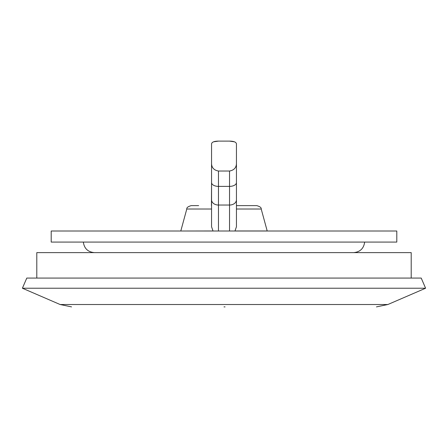 <?xml version="1.0" encoding="UTF-8"?>
<svg xmlns="http://www.w3.org/2000/svg" width="448" height="448" viewBox="0 0 448 448"><rect width="100%" height="100%" fill="white"/><g stroke="black" fill="none" stroke-linecap="round" stroke-linejoin="round"><path stroke-width="0.67" d="M224 306.886L225.047 306.886M60.133 304.522L387.867 304.522L425.6 288.226L22.4 288.226L60.133 304.522L71.557 306.886M425.6 288.226L421.215 278.074L26.785 278.074L22.4 288.226M411.202 278.074L411.202 252.627L36.798 252.627L36.798 278.074M396.799 231.017L51.201 231.017L51.201 242.077L396.799 242.077L396.799 231.017M211.445 205.626L211.557 182.571L211.557 226.75L213.013 230.972L180.802 231.017M236.443 209.02L261.212 209.02L267.198 230.972L234.987 230.972L236.443 226.75L236.443 199.825A6.91 5.219 180 0 1 229.527 205.044L229.527 231.017M249.346 205.626L236.555 205.626M236.443 206.634L236.443 143.791L236.443 205.626L236.981 205.626M211.557 182.571A6.91 3.819 0 0 0 218.473 186.39L218.473 171.024C214.071 170.229 211.77 167.81 211.557 163.766L211.557 206.634M211.557 205.626L211.557 143.791C211.943 142.055 214.245 141.165 218.473 141.114L213.578 141.809M234.422 141.809L229.527 141.114L218.473 141.114L229.527 141.114C233.755 141.165 236.057 142.055 236.443 143.791L236.443 182.571A6.91 3.819 180 0 1 229.527 186.39L229.527 205.044L218.473 205.044L218.473 186.39L229.527 186.39L229.527 171.024C233.918 170.234 236.219 167.815 236.443 163.766M218.473 171.024L229.527 171.024M211.557 209.02L186.788 209.02L180.802 230.972M211.557 199.825A6.91 5.219 0 0 0 218.473 205.044L218.473 231.017M387.867 304.522L376.443 306.886M364.661 242.077C363.759 248.517 360.074 252.034 353.601 252.627M83.339 242.077C84.241 248.517 87.926 252.034 94.399 252.627M186.788 209.02C186.547 207.67 188.026 206.539 191.229 205.626L198.654 205.626M261.212 209.02C261.453 207.67 259.974 206.539 256.771 205.626L236.443 205.626"/></g></svg>
